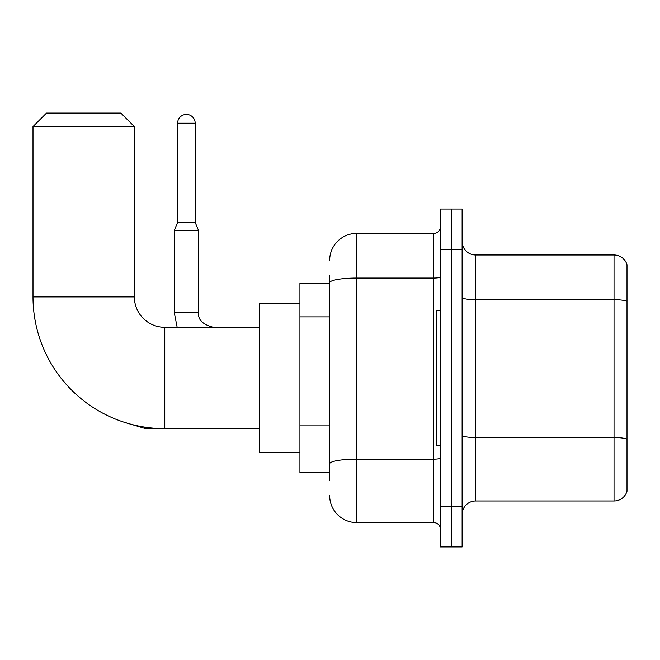 <?xml version="1.0" encoding="UTF-8"?>
<svg xmlns="http://www.w3.org/2000/svg" width="660" height="660" viewBox="0 0 660 660"><rect width="100%" height="100%" fill="white"/><g stroke="black" fill="none" stroke-linecap="round" stroke-linejoin="round"><path stroke-width="0.99" d="M329.662 283.371L299.929 283.371L299.929 472.585L329.662 472.585M329.662 480.694L329.662 275.261M440.484 506.377L440.484 546.926L451.3 546.926L451.3 506.377L451.3 546.926L462.115 546.926L462.115 506.377L451.3 506.377L451.3 249.587L451.3 506.377L440.484 506.377L440.484 249.587L451.3 249.587L451.3 209.038L451.3 249.587L462.115 249.587L462.115 506.377M462.115 249.587L462.115 209.038L440.484 209.038L440.484 249.587M329.662 260.395A27.027 27.027 0 0 1 356.689 233.368L356.689 522.596L433.727 522.596L433.727 233.368A6.757 6.757 0 0 0 440.484 226.611M356.689 233.368L433.727 233.368M329.662 308.764L329.662 282.736A27.027 4.694 180 0 1 356.689 278.041L433.727 278.041A6.757 1.171 0 0 0 440.484 276.862M440.484 529.353A6.757 6.757 0 0 0 433.727 522.596M356.689 522.596A27.027 27.027 0 0 1 329.662 495.561M462.115 514.486A13.513 13.513 0 0 1 475.629 500.973L614.023 500.973L614.023 254.991L475.629 254.991A13.513 13.513 0 0 1 462.115 241.477A13.513 13.513 0 0 0 475.629 254.991L475.629 500.973M627 264.718A13.513 13.513 0 0 0 614.023 254.991A13.513 13.513 0 0 1 627 264.718L627 491.238A13.513 13.513 0 0 1 614.023 500.973M259.38 428.662L164.777 428.662A131.777 131.777 0 0 1 33 296.885L33 126.596L46.514 113.075L120.846 113.075L134.368 126.596L33 126.596M164.777 428.662L164.777 327.294A30.409 30.409 0 0 1 134.368 296.885L134.368 126.596M299.929 303.641L259.38 303.641L259.38 452.314L299.929 452.314M440.484 310.406L436.433 310.406L436.433 445.558L440.484 445.558M195.187 222.42L177.614 222.42L177.614 123.214A8.786 8.786 0 0 1 186.4 114.427A8.786 8.786 0 0 1 195.187 123.214L195.187 222.42L198.561 230.53L174.232 230.53L174.232 312.427L198.536 312.427M329.662 316.874L299.929 316.874M329.662 424.999L299.929 424.999M440.484 457.974A6.757 1.171 0 0 1 433.727 459.145L356.689 459.145A27.027 4.694 180 0 0 329.662 463.84M627 301.356A13.513 2.343 180 0 0 614.023 299.665L475.629 299.665A13.513 2.343 0 0 1 462.115 297.313M627 439.213A13.513 2.343 180 0 0 614.023 437.522L475.629 437.522A13.513 2.343 -0 0 1 462.115 435.171M33 296.885L134.368 296.885M123.23 421.946L144.771 428.389L123.23 421.946L144.771 428.389L123.23 421.946L144.771 428.389L123.23 421.946L144.771 428.389L144.771 427.135M177.614 123.214L195.187 123.214M259.38 327.294L164.777 327.294M156.338 428.389L144.771 428.389M174.232 312.427L177.16 327.294L174.232 312.427M198.561 312.427C197.744 319.638 202.702 324.596 213.427 327.294C202.702 324.596 197.744 319.638 198.561 312.427C197.744 319.638 202.702 324.596 213.427 327.294C202.702 324.596 197.744 319.638 198.561 312.427C197.744 319.638 202.702 324.596 213.427 327.294C202.702 324.596 197.744 319.638 198.561 312.427C197.744 319.638 202.702 324.596 213.427 327.294C202.702 324.596 197.744 319.638 198.561 312.427L198.561 230.53M177.614 222.42L174.232 230.53"/></g></svg>
